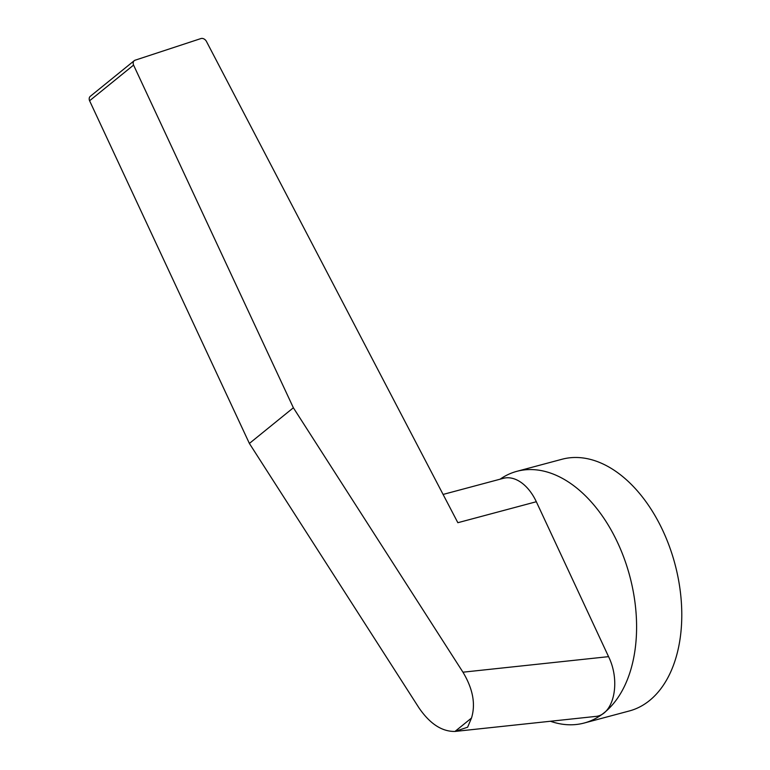 <?xml version="1.0" encoding="UTF-8"?>
<svg xmlns="http://www.w3.org/2000/svg" width="770" height="770" viewBox="0 0 770 770"><rect width="100%" height="100%" fill="white"/><g stroke="black" fill="none" stroke-linecap="round" stroke-linejoin="round"><path stroke-width="1.16" d="M550.415 721.259A130.274 81.986 -105 0 0 584.17 723.03A130.274 81.986 -105 0 0 604.354 712.606A130.274 81.986 -105 0 0 624.393 559.01A130.274 81.986 -105 0 0 516.872 471.327A130.274 81.986 -105 0 0 500.086 479.2M516.872 471.327L562.071 459.238A130.274 81.986 75 0 1 669.582 546.931A130.274 81.986 75 0 1 649.543 700.527A130.274 81.986 75 0 1 629.369 710.951L584.17 723.03M536.324 501.732L608.56 656.646L462.953 672.191L293.37 407.773L133.576 65.094A4.803 3.59 -129 0 1 134.269 60.657A4.803 3.59 -129 0 1 135.376 60.118L201.114 38.5A4.736 3.542 -129 0 1 206.649 41.83L457.852 522.705L536.324 501.732A42.677 26.854 -105 0 0 503.31 478.334L443.087 494.436M462.953 672.191C472.944 688.861 475.793 704.146 471.49 718.054L454.974 731.442L595.22 716.475C613.613 715.494 621.082 681.999 608.56 656.646M471.49 718.054L467.621 727.207L454.974 731.442C441.884 731.644 429.881 723.781 418.967 707.861L249.384 443.443L293.37 407.773M134.269 60.657L90.282 96.327A4.803 3.59 51 0 0 89.59 100.764L249.384 443.443M133.576 65.094L89.59 100.764"/></g></svg>
